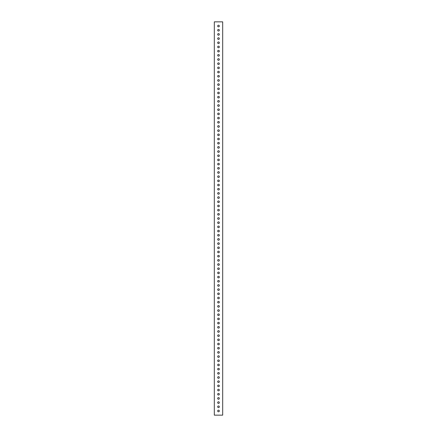 <?xml version="1.0" encoding="UTF-8"?>
<svg xmlns="http://www.w3.org/2000/svg" width="437" height="437" viewBox="0 0 437 437"><rect width="100%" height="100%" fill="white"/><g stroke="black" fill="none" stroke-linecap="round" stroke-linejoin="round"><path stroke-width="0.66" d="M218.5 29.394A0.825 0.825 0 0 0 217.675 30.219A0.825 0.825 0 0 0 218.5 31.043A0.825 0.825 0 0 0 219.325 30.219A0.825 0.825 0 0 0 218.5 29.394M218.5 25.209A0.825 0.825 0 0 0 217.675 26.034A0.825 0.825 0 0 0 218.5 26.859A0.825 0.825 0 0 0 219.325 26.034A0.825 0.825 0 0 0 218.5 25.209M218.5 33.578A0.825 0.825 0 0 0 217.675 34.403A0.825 0.825 0 0 0 218.5 35.228A0.825 0.825 0 0 0 219.325 34.403A0.825 0.825 0 0 0 218.5 33.578M218.5 37.762A0.825 0.825 0 0 0 217.675 38.587A0.825 0.825 0 0 0 218.5 39.412A0.825 0.825 0 0 0 219.325 38.587A0.825 0.825 0 0 0 218.5 37.762M218.5 41.947A0.825 0.825 0 0 0 217.675 42.771A0.825 0.825 0 0 0 218.5 43.596A0.825 0.825 0 0 0 219.325 42.771A0.825 0.825 0 0 0 218.5 41.947M218.5 46.131A0.825 0.825 0 0 0 217.675 46.956A0.825 0.825 0 0 0 218.5 47.78A0.825 0.825 0 0 0 219.325 46.956A0.825 0.825 0 0 0 218.5 46.131M218.5 50.315A0.825 0.825 0 0 0 217.675 51.14A0.825 0.825 0 0 0 218.5 51.959A0.825 0.825 0 0 0 219.325 51.14A0.825 0.825 0 0 0 218.5 50.315M218.5 54.499A0.825 0.825 0 0 0 217.675 55.324A0.825 0.825 0 0 0 218.5 56.144A0.825 0.825 0 0 0 219.325 55.324A0.825 0.825 0 0 0 218.5 54.499M218.5 58.684A0.825 0.825 0 0 0 217.675 59.508A0.825 0.825 0 0 0 218.5 60.328A0.825 0.825 0 0 0 219.325 59.508A0.825 0.825 0 0 0 218.5 58.684M218.5 62.868A0.825 0.825 0 0 0 217.675 63.693A0.825 0.825 0 0 0 218.5 64.512A0.825 0.825 0 0 0 219.325 63.693A0.825 0.825 0 0 0 218.5 62.868M218.5 67.052A0.825 0.825 0 0 0 217.675 67.877A0.825 0.825 0 0 0 218.5 68.696A0.825 0.825 0 0 0 219.325 67.877A0.825 0.825 0 0 0 218.5 67.052M218.5 71.236A0.825 0.825 0 0 0 217.675 72.056A0.825 0.825 0 0 0 218.5 72.881A0.825 0.825 0 0 0 219.325 72.056A0.825 0.825 0 0 0 218.5 71.236M218.5 75.421A0.825 0.825 0 0 0 217.675 76.24A0.825 0.825 0 0 0 218.5 77.065A0.825 0.825 0 0 0 219.325 76.24A0.825 0.825 0 0 0 218.5 75.421M218.5 79.605A0.825 0.825 0 0 0 217.675 80.424A0.825 0.825 0 0 0 218.5 81.249A0.825 0.825 0 0 0 219.325 80.424A0.825 0.825 0 0 0 218.5 79.605M218.5 83.789A0.825 0.825 0 0 0 217.675 84.609A0.825 0.825 0 0 0 218.5 85.434A0.825 0.825 0 0 0 219.325 84.609A0.825 0.825 0 0 0 218.5 83.789M218.5 87.974A0.825 0.825 0 0 0 217.675 88.793A0.825 0.825 0 0 0 218.5 89.618A0.825 0.825 0 0 0 219.325 88.793A0.825 0.825 0 0 0 218.5 87.974M218.5 92.152A0.825 0.825 0 0 0 217.675 92.977A0.825 0.825 0 0 0 218.5 93.802A0.825 0.825 0 0 0 219.325 92.977A0.825 0.825 0 0 0 218.5 92.152M218.5 96.337A0.825 0.825 0 0 0 217.675 97.161A0.825 0.825 0 0 0 218.5 97.986A0.825 0.825 0 0 0 219.325 97.161A0.825 0.825 0 0 0 218.5 96.337M218.5 100.521A0.825 0.825 0 0 0 217.675 101.346A0.825 0.825 0 0 0 218.5 102.171A0.825 0.825 0 0 0 219.325 101.346A0.825 0.825 0 0 0 218.5 100.521M218.5 104.705A0.825 0.825 0 0 0 217.675 105.53A0.825 0.825 0 0 0 218.5 106.355A0.825 0.825 0 0 0 219.325 105.53A0.825 0.825 0 0 0 218.5 104.705M218.5 108.889A0.825 0.825 0 0 0 217.675 109.714A0.825 0.825 0 0 0 218.5 110.539A0.825 0.825 0 0 0 219.325 109.714A0.825 0.825 0 0 0 218.5 108.889M218.5 113.074A0.825 0.825 0 0 0 217.675 113.899A0.825 0.825 0 0 0 218.5 114.723A0.825 0.825 0 0 0 219.325 113.899A0.825 0.825 0 0 0 218.5 113.074M218.5 117.258A0.825 0.825 0 0 0 217.675 118.083A0.825 0.825 0 0 0 218.5 118.908A0.825 0.825 0 0 0 219.325 118.083A0.825 0.825 0 0 0 218.5 117.258M218.5 121.442A0.825 0.825 0 0 0 217.675 122.267A0.825 0.825 0 0 0 218.5 123.092A0.825 0.825 0 0 0 219.325 122.267A0.825 0.825 0 0 0 218.5 121.442M218.5 125.627A0.825 0.825 0 0 0 217.675 126.451A0.825 0.825 0 0 0 218.5 127.276A0.825 0.825 0 0 0 219.325 126.451A0.825 0.825 0 0 0 218.5 125.627M218.5 129.811A0.825 0.825 0 0 0 217.675 130.636A0.825 0.825 0 0 0 218.5 131.461A0.825 0.825 0 0 0 219.325 130.636A0.825 0.825 0 0 0 218.5 129.811M218.5 133.995A0.825 0.825 0 0 0 217.675 134.82A0.825 0.825 0 0 0 218.5 135.645A0.825 0.825 0 0 0 219.325 134.82A0.825 0.825 0 0 0 218.5 133.995M218.5 138.179A0.825 0.825 0 0 0 217.675 139.004A0.825 0.825 0 0 0 218.5 139.829A0.825 0.825 0 0 0 219.325 139.004A0.825 0.825 0 0 0 218.5 138.179M218.5 142.364A0.825 0.825 0 0 0 217.675 143.189A0.825 0.825 0 0 0 218.5 144.013A0.825 0.825 0 0 0 219.325 143.189A0.825 0.825 0 0 0 218.5 142.364M218.5 146.548A0.825 0.825 0 0 0 217.675 147.373A0.825 0.825 0 0 0 218.5 148.198A0.825 0.825 0 0 0 219.325 147.373A0.825 0.825 0 0 0 218.5 146.548M218.5 150.732A0.825 0.825 0 0 0 217.675 151.557A0.825 0.825 0 0 0 218.5 152.376A0.825 0.825 0 0 0 219.325 151.557A0.825 0.825 0 0 0 218.5 150.732M218.5 154.917A0.825 0.825 0 0 0 217.675 155.741A0.825 0.825 0 0 0 218.5 156.561A0.825 0.825 0 0 0 219.325 155.741A0.825 0.825 0 0 0 218.5 154.917M218.5 159.101A0.825 0.825 0 0 0 217.675 159.926A0.825 0.825 0 0 0 218.5 160.745A0.825 0.825 0 0 0 219.325 159.926A0.825 0.825 0 0 0 218.5 159.101M218.5 163.285A0.825 0.825 0 0 0 217.675 164.11A0.825 0.825 0 0 0 218.5 164.929A0.825 0.825 0 0 0 219.325 164.11A0.825 0.825 0 0 0 218.5 163.285M218.5 167.469A0.825 0.825 0 0 0 217.675 168.294A0.825 0.825 0 0 0 218.5 169.114A0.825 0.825 0 0 0 219.325 168.294A0.825 0.825 0 0 0 218.5 167.469M218.5 171.654A0.825 0.825 0 0 0 217.675 172.473A0.825 0.825 0 0 0 218.5 173.298A0.825 0.825 0 0 0 219.325 172.473A0.825 0.825 0 0 0 218.5 171.654M218.5 175.838A0.825 0.825 0 0 0 217.675 176.657A0.825 0.825 0 0 0 218.5 177.482A0.825 0.825 0 0 0 219.325 176.657A0.825 0.825 0 0 0 218.5 175.838M218.5 180.022A0.825 0.825 0 0 0 217.675 180.842A0.825 0.825 0 0 0 218.5 181.666A0.825 0.825 0 0 0 219.325 180.842A0.825 0.825 0 0 0 218.5 180.022M218.5 184.206A0.825 0.825 0 0 0 217.675 185.026A0.825 0.825 0 0 0 218.5 185.851A0.825 0.825 0 0 0 219.325 185.026A0.825 0.825 0 0 0 218.5 184.206M218.5 188.391A0.825 0.825 0 0 0 217.675 189.21A0.825 0.825 0 0 0 218.5 190.035A0.825 0.825 0 0 0 219.325 189.21A0.825 0.825 0 0 0 218.5 188.391M218.5 192.57A0.825 0.825 0 0 0 217.675 193.394A0.825 0.825 0 0 0 218.5 194.219A0.825 0.825 0 0 0 219.325 193.394A0.825 0.825 0 0 0 218.5 192.57M218.5 196.754A0.825 0.825 0 0 0 217.675 197.579A0.825 0.825 0 0 0 218.5 198.403A0.825 0.825 0 0 0 219.325 197.579A0.825 0.825 0 0 0 218.5 196.754M218.5 200.938A0.825 0.825 0 0 0 217.675 201.763A0.825 0.825 0 0 0 218.5 202.588A0.825 0.825 0 0 0 219.325 201.763A0.825 0.825 0 0 0 218.5 200.938M218.5 205.122A0.825 0.825 0 0 0 217.675 205.947A0.825 0.825 0 0 0 218.5 206.772A0.825 0.825 0 0 0 219.325 205.947A0.825 0.825 0 0 0 218.5 205.122M218.5 209.307A0.825 0.825 0 0 0 217.675 210.131A0.825 0.825 0 0 0 218.5 210.956A0.825 0.825 0 0 0 219.325 210.131A0.825 0.825 0 0 0 218.5 209.307M218.5 213.491A0.825 0.825 0 0 0 217.675 214.316A0.825 0.825 0 0 0 218.5 215.141A0.825 0.825 0 0 0 219.325 214.316A0.825 0.825 0 0 0 218.5 213.491M218.5 217.675A0.825 0.825 0 0 0 217.675 218.5A0.825 0.825 0 0 0 218.5 219.325A0.825 0.825 0 0 0 219.325 218.5A0.825 0.825 0 0 0 218.5 217.675M218.5 221.859A0.825 0.825 0 0 0 217.675 222.684A0.825 0.825 0 0 0 218.5 223.509A0.825 0.825 0 0 0 219.325 222.684A0.825 0.825 0 0 0 218.5 221.859M218.5 226.044A0.825 0.825 0 0 0 217.675 226.869A0.825 0.825 0 0 0 218.5 227.693A0.825 0.825 0 0 0 219.325 226.869A0.825 0.825 0 0 0 218.5 226.044M218.5 230.228A0.825 0.825 0 0 0 217.675 231.053A0.825 0.825 0 0 0 218.5 231.878A0.825 0.825 0 0 0 219.325 231.053A0.825 0.825 0 0 0 218.5 230.228M218.5 234.412A0.825 0.825 0 0 0 217.675 235.237A0.825 0.825 0 0 0 218.5 236.062A0.825 0.825 0 0 0 219.325 235.237A0.825 0.825 0 0 0 218.5 234.412M218.5 238.597A0.825 0.825 0 0 0 217.675 239.421A0.825 0.825 0 0 0 218.5 240.246A0.825 0.825 0 0 0 219.325 239.421A0.825 0.825 0 0 0 218.5 238.597M218.5 242.781A0.825 0.825 0 0 0 217.675 243.606A0.825 0.825 0 0 0 218.5 244.43A0.825 0.825 0 0 0 219.325 243.606A0.825 0.825 0 0 0 218.5 242.781M218.5 246.965A0.825 0.825 0 0 0 217.675 247.79A0.825 0.825 0 0 0 218.5 248.609A0.825 0.825 0 0 0 219.325 247.79A0.825 0.825 0 0 0 218.5 246.965M218.5 251.149A0.825 0.825 0 0 0 217.675 251.974A0.825 0.825 0 0 0 218.5 252.794A0.825 0.825 0 0 0 219.325 251.974A0.825 0.825 0 0 0 218.5 251.149M218.5 255.334A0.825 0.825 0 0 0 217.675 256.158A0.825 0.825 0 0 0 218.5 256.978A0.825 0.825 0 0 0 219.325 256.158A0.825 0.825 0 0 0 218.5 255.334M218.5 259.518A0.825 0.825 0 0 0 217.675 260.343A0.825 0.825 0 0 0 218.5 261.162A0.825 0.825 0 0 0 219.325 260.343A0.825 0.825 0 0 0 218.5 259.518M218.5 263.702A0.825 0.825 0 0 0 217.675 264.527A0.825 0.825 0 0 0 218.5 265.346A0.825 0.825 0 0 0 219.325 264.527A0.825 0.825 0 0 0 218.5 263.702M218.5 267.886A0.825 0.825 0 0 0 217.675 268.706A0.825 0.825 0 0 0 218.5 269.531A0.825 0.825 0 0 0 219.325 268.706A0.825 0.825 0 0 0 218.5 267.886M218.5 272.071A0.825 0.825 0 0 0 217.675 272.89A0.825 0.825 0 0 0 218.5 273.715A0.825 0.825 0 0 0 219.325 272.89A0.825 0.825 0 0 0 218.5 272.071M218.5 276.255A0.825 0.825 0 0 0 217.675 277.074A0.825 0.825 0 0 0 218.5 277.899A0.825 0.825 0 0 0 219.325 277.074A0.825 0.825 0 0 0 218.5 276.255M218.5 280.439A0.825 0.825 0 0 0 217.675 281.259A0.825 0.825 0 0 0 218.5 282.084A0.825 0.825 0 0 0 219.325 281.259A0.825 0.825 0 0 0 218.5 280.439M218.5 284.624A0.825 0.825 0 0 0 217.675 285.443A0.825 0.825 0 0 0 218.5 286.268A0.825 0.825 0 0 0 219.325 285.443A0.825 0.825 0 0 0 218.5 284.624M218.5 288.802A0.825 0.825 0 0 0 217.675 289.627A0.825 0.825 0 0 0 218.5 290.452A0.825 0.825 0 0 0 219.325 289.627A0.825 0.825 0 0 0 218.5 288.802M218.5 292.987A0.825 0.825 0 0 0 217.675 293.811A0.825 0.825 0 0 0 218.5 294.636A0.825 0.825 0 0 0 219.325 293.811A0.825 0.825 0 0 0 218.5 292.987M218.5 297.171A0.825 0.825 0 0 0 217.675 297.996A0.825 0.825 0 0 0 218.5 298.821A0.825 0.825 0 0 0 219.325 297.996A0.825 0.825 0 0 0 218.5 297.171M218.5 301.355A0.825 0.825 0 0 0 217.675 302.18A0.825 0.825 0 0 0 218.5 303.005A0.825 0.825 0 0 0 219.325 302.18A0.825 0.825 0 0 0 218.5 301.355M218.5 305.539A0.825 0.825 0 0 0 217.675 306.364A0.825 0.825 0 0 0 218.5 307.189A0.825 0.825 0 0 0 219.325 306.364A0.825 0.825 0 0 0 218.5 305.539M218.5 309.724A0.825 0.825 0 0 0 217.675 310.549A0.825 0.825 0 0 0 218.5 311.373A0.825 0.825 0 0 0 219.325 310.549A0.825 0.825 0 0 0 218.5 309.724M218.5 313.908A0.825 0.825 0 0 0 217.675 314.733A0.825 0.825 0 0 0 218.5 315.558A0.825 0.825 0 0 0 219.325 314.733A0.825 0.825 0 0 0 218.5 313.908M218.5 318.092A0.825 0.825 0 0 0 217.675 318.917A0.825 0.825 0 0 0 218.5 319.742A0.825 0.825 0 0 0 219.325 318.917A0.825 0.825 0 0 0 218.5 318.092M218.5 322.277A0.825 0.825 0 0 0 217.675 323.101A0.825 0.825 0 0 0 218.5 323.926A0.825 0.825 0 0 0 219.325 323.101A0.825 0.825 0 0 0 218.5 322.277M218.5 326.461A0.825 0.825 0 0 0 217.675 327.286A0.825 0.825 0 0 0 218.5 328.111A0.825 0.825 0 0 0 219.325 327.286A0.825 0.825 0 0 0 218.5 326.461M218.5 330.645A0.825 0.825 0 0 0 217.675 331.47A0.825 0.825 0 0 0 218.5 332.295A0.825 0.825 0 0 0 219.325 331.47A0.825 0.825 0 0 0 218.5 330.645M218.5 334.829A0.825 0.825 0 0 0 217.675 335.654A0.825 0.825 0 0 0 218.5 336.479A0.825 0.825 0 0 0 219.325 335.654A0.825 0.825 0 0 0 218.5 334.829M218.5 339.014A0.825 0.825 0 0 0 217.675 339.839A0.825 0.825 0 0 0 218.5 340.663A0.825 0.825 0 0 0 219.325 339.839A0.825 0.825 0 0 0 218.5 339.014M218.5 343.198A0.825 0.825 0 0 0 217.675 344.023A0.825 0.825 0 0 0 218.5 344.848A0.825 0.825 0 0 0 219.325 344.023A0.825 0.825 0 0 0 218.5 343.198M218.5 347.382A0.825 0.825 0 0 0 217.675 348.207A0.825 0.825 0 0 0 218.5 349.026A0.825 0.825 0 0 0 219.325 348.207A0.825 0.825 0 0 0 218.5 347.382M218.5 351.567A0.825 0.825 0 0 0 217.675 352.391A0.825 0.825 0 0 0 218.5 353.211A0.825 0.825 0 0 0 219.325 352.391A0.825 0.825 0 0 0 218.5 351.567M218.5 355.751A0.825 0.825 0 0 0 217.675 356.576A0.825 0.825 0 0 0 218.5 357.395A0.825 0.825 0 0 0 219.325 356.576A0.825 0.825 0 0 0 218.5 355.751M218.5 359.935A0.825 0.825 0 0 0 217.675 360.76A0.825 0.825 0 0 0 218.5 361.579A0.825 0.825 0 0 0 219.325 360.76A0.825 0.825 0 0 0 218.5 359.935M218.5 364.119A0.825 0.825 0 0 0 217.675 364.944A0.825 0.825 0 0 0 218.5 365.764A0.825 0.825 0 0 0 219.325 364.944A0.825 0.825 0 0 0 218.5 364.119M218.5 368.304A0.825 0.825 0 0 0 217.675 369.123A0.825 0.825 0 0 0 218.5 369.948A0.825 0.825 0 0 0 219.325 369.123A0.825 0.825 0 0 0 218.5 368.304M218.5 372.488A0.825 0.825 0 0 0 217.675 373.307A0.825 0.825 0 0 0 218.5 374.132A0.825 0.825 0 0 0 219.325 373.307A0.825 0.825 0 0 0 218.5 372.488M218.5 376.672A0.825 0.825 0 0 0 217.675 377.492A0.825 0.825 0 0 0 218.5 378.316A0.825 0.825 0 0 0 219.325 377.492A0.825 0.825 0 0 0 218.5 376.672M218.5 380.856A0.825 0.825 0 0 0 217.675 381.676A0.825 0.825 0 0 0 218.5 382.501A0.825 0.825 0 0 0 219.325 381.676A0.825 0.825 0 0 0 218.5 380.856M218.5 385.041A0.825 0.825 0 0 0 217.675 385.86A0.825 0.825 0 0 0 218.5 386.685A0.825 0.825 0 0 0 219.325 385.86A0.825 0.825 0 0 0 218.5 385.041M218.5 389.22A0.825 0.825 0 0 0 217.675 390.044A0.825 0.825 0 0 0 218.5 390.869A0.825 0.825 0 0 0 219.325 390.044A0.825 0.825 0 0 0 218.5 389.22M218.5 393.404A0.825 0.825 0 0 0 217.675 394.229A0.825 0.825 0 0 0 218.5 395.053A0.825 0.825 0 0 0 219.325 394.229A0.825 0.825 0 0 0 218.5 393.404M218.5 397.588A0.825 0.825 0 0 0 217.675 398.413A0.825 0.825 0 0 0 218.5 399.238A0.825 0.825 0 0 0 219.325 398.413A0.825 0.825 0 0 0 218.5 397.588M218.5 401.772A0.825 0.825 0 0 0 217.675 402.597A0.825 0.825 0 0 0 218.5 403.422A0.825 0.825 0 0 0 219.325 402.597A0.825 0.825 0 0 0 218.5 401.772M218.5 405.957A0.825 0.825 0 0 0 217.675 406.781A0.825 0.825 0 0 0 218.5 407.606A0.825 0.825 0 0 0 219.325 406.781A0.825 0.825 0 0 0 218.5 405.957M218.5 410.141A0.825 0.825 0 0 0 217.675 410.966A0.825 0.825 0 0 0 218.5 411.791A0.825 0.825 0 0 0 219.325 410.966A0.825 0.825 0 0 0 218.5 410.141M222.684 21.85L214.316 21.85L214.316 415.15L222.684 415.15L222.684 21.85"/></g></svg>
